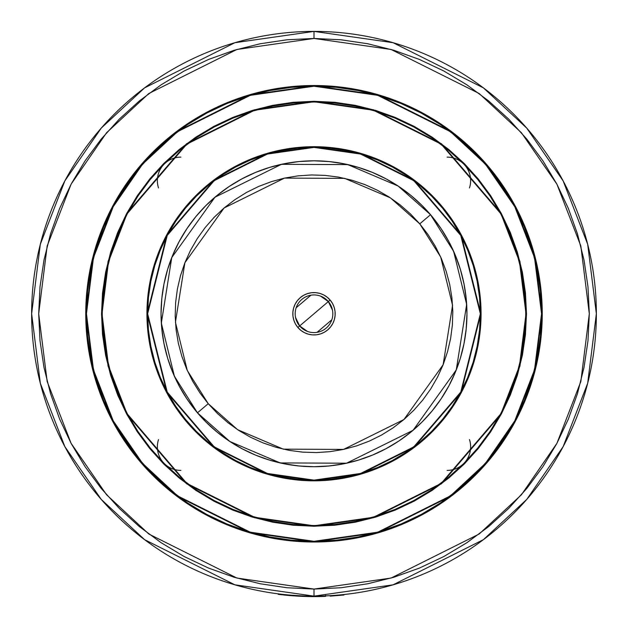 <?xml version="1.0" encoding="UTF-8"?>
<svg xmlns="http://www.w3.org/2000/svg" width="628" height="628" viewBox="0 0 628 628"><rect width="100%" height="100%" fill="white"/><g stroke="black" fill="none" stroke-linecap="round" stroke-linejoin="round"><path stroke-width="0.94" d="M469.477 439.576A23.534 23.534 0 0 1 447.105 470.403M158.523 187.953A23.534 23.534 0 0 1 180.895 157.126M314 480.122L267.418 473.473L214.187 446.853L167.213 392.053L147.643 313.764L167.213 235.476L214.187 180.676L267.418 154.056L314 147.407L314 146.936L267.285 153.609L213.905 180.299L166.797 235.257L147.172 313.764L166.797 392.272L213.905 447.23L267.285 473.92L314 480.593L314 480.122L314 480.593A166.828 166.828 0 0 1 147.172 313.764A166.828 166.828 0 0 1 314 146.936L297.648 147.737L281.454 150.139L265.573 154.119L250.156 159.63L235.359 166.632L221.315 175.047L208.166 184.805L196.03 195.795L185.04 207.931L175.283 221.08L166.867 235.123L159.865 249.92L154.355 265.338L150.375 281.218L147.972 297.413L147.172 313.764L147.972 330.116L150.375 346.311L154.355 362.191L159.865 377.609L166.867 392.406L175.283 406.449L185.04 419.598L196.03 431.734L208.166 442.724L221.315 452.482L235.359 460.897L250.156 467.899L265.573 473.41L281.454 477.39L297.648 479.792L314 480.593L330.352 479.792L346.546 477.39L362.427 473.41L377.844 467.899L392.641 460.897L406.685 452.482L419.834 442.724L431.97 431.734L442.96 419.598L452.717 406.449L461.133 392.406L468.135 377.609L473.645 362.191L477.625 346.311L480.028 330.116L480.828 313.764L480.028 297.413L477.625 281.218L473.645 265.338L468.135 249.92L461.133 235.123L452.717 221.08L442.96 207.931L431.97 195.795L419.834 184.805L406.685 175.047L392.641 166.632L377.844 159.63L362.427 154.119L346.546 150.139L330.352 147.737L314 146.936A166.828 166.828 0 0 1 480.828 313.764A166.828 166.828 0 0 1 314 480.593L360.715 473.92L414.095 447.23L461.203 392.272L480.828 313.764L461.203 235.257L414.095 180.299L360.715 153.609L314 146.936L314 147.407L360.582 154.056L413.813 180.676L460.787 235.476L480.357 313.764L460.787 392.053L413.813 446.853L360.582 473.473L314 480.122L297.696 479.321L281.548 476.927L265.707 472.963L250.337 467.46L235.579 460.481L221.574 452.089L208.465 442.363L196.368 431.397L185.401 419.3L175.675 406.19L167.284 392.186L160.305 377.428L154.802 362.058L150.838 346.216L148.444 330.069L147.643 313.764L148.444 297.46L150.838 281.313L154.802 265.471L160.305 250.101L167.284 235.343L175.675 221.339L185.401 208.229L196.368 196.132L208.465 185.166L221.574 175.44L235.579 167.048L250.337 160.069L265.707 154.567L281.548 150.602L297.696 148.208L314 147.407L330.304 148.208L346.452 150.602L362.293 154.567L377.664 160.069L392.421 167.048L406.426 175.44L419.535 185.166L431.632 196.132L442.599 208.229L452.325 221.339L460.716 235.343L467.695 250.101L473.198 265.471L477.162 281.313L479.557 297.46L480.357 313.764L479.557 330.069L477.162 346.216L473.198 362.058L467.695 377.428L460.716 392.186L452.325 406.19L442.599 419.3L431.632 431.397L419.535 442.363L406.426 452.089L392.421 460.481L377.664 467.46L362.293 472.963L346.452 476.927L330.304 479.321L314 480.122M422.087 186.375L406.818 174.851L392.751 166.428L377.93 159.418L362.497 153.891L346.593 149.911L330.375 147.502L314 146.701A167.064 167.064 0 0 1 481.064 313.764A167.064 167.064 0 0 1 314 480.828A167.064 167.064 0 0 0 419.983 442.905L432.135 431.899L443.14 419.747A167.064 167.064 0 0 0 443.14 207.782L432.135 195.63L419.983 184.624A167.064 167.064 0 0 0 314 146.701L297.625 147.502L281.407 149.911L265.503 153.891L250.07 159.418L235.249 166.428L221.182 174.851L208.017 184.624L195.865 195.63L184.86 207.782L175.086 220.946L166.663 235.013L159.653 249.834L154.127 265.267L150.147 281.171L147.737 297.389L146.936 313.764L147.737 330.14L150.147 346.358L154.127 362.262L159.653 377.695L166.663 392.516L175.086 406.583L184.86 419.747L195.865 431.899L208.017 442.905L221.182 452.678L235.249 461.101L250.07 468.111L265.503 473.638L281.407 477.618L297.625 480.028L314 480.828L330.375 480.028L346.593 477.618L362.497 473.638L377.93 468.111L392.751 461.101L406.818 452.678L419.983 442.905M214.132 500.508A211.777 211.777 0 0 0 314 525.542A211.777 211.777 0 0 1 102.223 313.764A211.777 211.777 0 0 1 314 101.995A211.777 211.777 0 0 0 214.132 127.021M196.462 137.603A211.777 211.777 0 0 0 137.838 196.226M127.256 213.897A211.777 211.777 0 0 0 127.256 413.632M137.838 431.303A211.777 211.777 0 0 0 196.462 489.926M293.197 102.78L314 101.76A212.005 212.005 0 0 1 526.005 313.764A212.005 212.005 0 0 1 314 525.777L254.638 517.291L186.799 483.372L126.934 413.53L108.518 365.951L101.995 313.764L108.518 261.578L126.934 213.999L186.799 144.157L254.638 110.238L314 101.76L314 101.289L254.505 109.782L186.516 143.781L126.518 213.771L108.055 261.46L101.524 313.764L108.055 366.069L126.518 413.758L186.516 483.748L254.505 517.747L314 526.24L314 525.777L314 526.24L334.826 525.22L355.456 522.158L375.677 517.095L395.31 510.069L414.166 501.152L432.048 490.437L448.792 478.01L464.249 464.014L478.246 448.557L490.672 431.813L501.387 413.93L510.305 395.075L517.331 375.442L522.394 355.22L525.455 334.591L526.476 313.764L525.455 292.938L522.394 272.309L517.331 252.087L510.305 232.454L501.387 213.606L490.672 195.716L478.246 178.972L464.249 163.516L448.792 149.519L432.048 137.092L414.166 126.377L395.31 117.46L375.677 110.434L355.456 105.371L334.826 102.309L314 101.289L293.174 102.309L272.544 105.371L252.323 110.434L232.69 117.46L213.834 126.377L195.952 137.092L179.208 149.519L163.751 163.516L149.754 178.972L137.328 195.716L126.613 213.606L117.695 232.454L110.669 252.087L105.606 272.309L102.545 292.938L101.524 313.764L102.545 334.591L105.606 355.22L110.669 375.442L117.695 395.075L126.613 413.93L137.328 431.813L149.754 448.557L163.751 464.014L179.208 478.01L195.952 490.437L213.834 501.152L232.69 510.069L252.323 517.095L272.544 522.158L293.174 525.22L314 526.24L373.495 517.747L441.484 483.748L501.482 413.758L519.945 366.069L526.476 313.764L519.945 261.46L501.482 213.771L441.484 143.781L373.495 109.782L314 101.289L314 101.76L373.362 110.238L441.201 144.157L501.065 213.999L519.482 261.578L526.005 313.764L519.482 365.951L501.065 413.53L441.201 483.372L373.362 517.291L314 525.777A212.005 212.005 0 0 1 101.995 313.764A212.005 212.005 0 0 1 314 101.76L334.779 102.78M314 541.305L250.289 532.199L177.473 495.798L142.564 463.378L113.228 420.839L93.462 369.774L86.46 313.764L93.462 257.755L113.228 206.691L142.564 164.151L177.473 131.731L250.289 95.33L314 86.224L314 85.753L250.156 94.875L177.198 131.354L142.211 163.837L112.812 206.463L93.007 257.637L85.989 313.764L93.007 369.892L112.812 421.066L142.211 463.692L177.198 496.175L250.156 532.654L314 541.776L314 541.305L314 541.776A228.011 228.011 0 0 1 85.989 313.764A228.011 228.011 0 0 1 314 85.753L291.651 86.852L269.514 90.134L247.809 95.574L226.747 103.11L206.518 112.679L187.325 124.179L169.356 137.508L152.777 152.541L137.744 169.12L124.415 187.089L112.914 206.282L103.345 226.512L95.809 247.573L90.369 269.279L87.088 291.416L85.989 313.764L87.088 336.113L90.369 358.25L95.809 379.956L103.345 401.017L112.914 421.247L124.415 440.44L137.744 458.409L152.777 474.996L169.356 490.021L187.325 503.35L206.518 514.85L226.747 524.419L247.809 531.955L269.514 537.395L291.651 540.677L314 541.776L336.349 540.677L358.486 537.395L380.191 531.955L401.253 524.419L421.482 514.85L440.675 503.35L458.644 490.021L475.223 474.996L490.256 458.409L503.585 440.44L515.086 421.247L524.655 401.017L532.191 379.956L537.631 358.25L540.912 336.113L542.011 313.764L540.912 291.416L537.631 269.279L532.191 247.573L524.655 226.512L515.086 206.282L503.585 187.089L490.256 169.12L475.223 152.541L458.644 137.508L440.675 124.179L421.482 112.679L401.253 103.11L380.191 95.574L358.486 90.134L336.349 86.852L314 85.753A228.011 228.011 0 0 1 542.011 313.764A228.011 228.011 0 0 1 314 541.776L377.844 532.654L450.802 496.175L485.789 463.692L515.188 421.066L534.993 369.892L542.011 313.764L534.993 257.637L515.188 206.463L485.789 163.837L450.802 131.354L377.844 94.875L314 85.753L314 86.224L377.711 95.33L450.527 131.731L485.436 164.151L514.772 206.691L534.538 257.755L541.54 313.764L534.538 369.774L514.772 420.839L485.436 463.378L450.527 495.798L377.711 532.199L314 541.305L291.698 540.206L269.608 536.932L247.95 531.508L226.928 523.98L206.738 514.434L187.584 502.957L169.654 489.652L153.106 474.658L138.113 458.11L124.807 440.181L113.33 421.027L103.785 400.837L96.257 379.814L90.832 358.156L87.559 336.066L86.46 313.764L87.559 291.463L90.832 269.373L96.257 247.715L103.785 226.692L113.33 206.502L124.807 187.348L138.113 169.419L153.106 152.871L169.654 137.877L187.584 124.572L206.738 113.095L226.928 103.549L247.95 96.021L269.608 90.597L291.698 87.323L314 86.224L336.302 87.323L358.392 90.597L380.05 96.021L401.072 103.549L421.262 113.095L440.416 124.572L458.346 137.877L474.894 152.871L489.887 169.419L503.193 187.348L514.67 206.502L524.215 226.692L531.743 247.715L537.168 269.373L540.441 291.463L541.54 313.764L540.441 336.066L537.168 358.156L531.743 379.814L524.215 400.837L514.67 421.027L503.193 440.181L489.887 458.11L474.894 474.658L458.346 489.652L440.416 502.957L421.262 514.434L401.072 523.98L380.05 531.508L358.392 536.932L336.302 540.206L314 541.305M314 85.518A228.247 228.247 0 0 1 542.247 313.764A228.247 228.247 0 0 1 314 542.011L336.373 540.912L358.525 537.623L380.254 532.183L401.347 524.639L421.592 515.062L440.809 503.546L458.793 490.201L475.396 475.16L490.437 458.558L503.782 440.573L515.298 421.357L524.875 401.111L532.418 380.019L537.858 358.29L541.148 336.137L542.247 313.764L541.148 291.392L537.858 269.239L532.418 247.511L524.875 226.418L515.298 206.172L503.782 186.956L490.437 168.971L475.396 152.369L458.793 137.328L440.809 123.983L421.592 112.467L401.347 102.898L380.254 95.346L358.525 89.906L336.373 86.617L314 85.518L291.627 86.617L269.475 89.906L247.746 95.346L226.653 102.898L206.408 112.467L187.191 123.983L169.207 137.328L152.604 152.369L137.563 168.971L124.218 186.956L112.702 206.172L103.125 226.418L95.582 247.511L90.142 269.239L86.852 291.392L85.753 313.764L86.852 336.137L90.142 358.29L95.582 380.019L103.125 401.111L112.702 421.357L124.218 440.573L137.563 458.558L152.604 475.16L169.207 490.201L187.191 503.546L206.408 515.062L226.653 524.639L247.746 532.183L269.475 537.623L291.627 540.912L314 542.011A228.247 228.247 0 0 1 85.753 313.764A228.247 228.247 0 0 1 314 85.518M314.071 542.011A228.247 228.247 0 0 0 336.286 540.92M336.451 540.904A228.247 228.247 0 0 0 440.723 503.601M440.895 503.483A228.247 228.247 0 0 0 503.719 440.66M503.837 440.487A228.247 228.247 0 0 0 541.14 336.223M541.155 336.051A228.247 228.247 0 0 0 542.247 313.835M542.247 313.694A228.247 228.247 0 0 0 541.155 291.478M541.14 291.314A228.247 228.247 0 0 0 503.837 187.042M503.719 186.877A228.247 228.247 0 0 0 440.895 124.046M440.723 123.928A228.247 228.247 0 0 0 336.451 86.625M336.286 86.609A228.247 228.247 0 0 0 314.071 85.518M314 589.072L236.913 578.058L148.82 534.012L106.579 494.785L71.082 443.321L47.163 381.534L38.693 313.764L47.163 245.995L71.082 184.208L106.579 132.744L148.82 93.517L236.913 49.471L314 38.457L314 31.4L234.935 42.696L144.581 87.873L101.257 128.104L64.857 180.888L40.325 244.261L31.636 313.764L40.325 383.268L64.857 446.641L101.257 499.433L144.581 539.656L234.935 584.833L314 596.129L314 589.072L314 596.129A282.365 282.365 0 0 1 31.636 313.764A282.365 282.365 0 0 1 314 31.4A282.365 282.365 0 0 1 596.365 313.764A282.365 282.365 0 0 1 314 596.129L393.065 584.833L483.419 539.656L526.743 499.433L563.143 446.641L587.675 383.268L596.365 313.764L587.675 244.261L563.143 180.888L526.743 128.104L483.419 87.873L393.065 42.696L314 31.4L314 38.457L391.087 49.471L479.18 93.517L521.421 132.744L556.918 184.208L580.837 245.995L589.307 313.764L580.837 381.534L556.918 443.321L521.421 494.785L479.18 534.012L391.087 578.058L314 589.072L287.012 587.745L260.29 583.781L234.079 577.218L208.645 568.112L184.224 556.565L161.051 542.67L139.345 526.578L119.328 508.437L101.187 488.419L85.094 466.714L71.2 443.541L59.652 419.119L50.546 393.685L43.984 367.474L40.019 340.753L38.693 313.764L40.019 286.776L43.984 260.055L50.546 233.851L59.652 208.41L71.2 183.988L85.094 160.815L101.187 139.11L119.328 119.092L139.345 100.951L161.051 84.858L184.224 70.964L208.645 59.417L234.079 50.311L260.29 43.748L287.012 39.784L314 38.457L340.988 39.784L367.71 43.748L393.921 50.311L419.355 59.417L443.776 70.964L466.949 84.858L488.655 100.951L508.672 119.092L526.814 139.11L542.906 160.815L556.8 183.988L568.348 208.41L577.454 233.851L584.016 260.055L587.981 286.776L589.307 313.764L587.981 340.753L584.016 367.474L577.454 393.685L568.348 419.119L556.8 443.541L542.906 466.714L526.814 488.419L508.672 508.437L488.655 526.578L466.949 542.67L443.776 556.565L419.355 568.112L393.921 577.218L367.71 583.781L340.988 587.745L314 589.072M350.134 593.805L343.869 594.543L349.019 593.947L343.869 594.543L343.924 595.014L330.147 596.137L330.116 595.666L325.555 595.894M344.128 594.52L347.48 594.135M313.929 85.518A228.247 228.247 0 0 0 291.714 86.609M291.549 86.625A228.247 228.247 0 0 0 187.277 123.928M187.105 124.046A228.247 228.247 0 0 0 124.281 186.877M124.163 187.042A228.247 228.247 0 0 0 86.86 291.314M86.845 291.478A228.247 228.247 0 0 0 85.753 313.694M85.753 313.835A228.247 228.247 0 0 0 86.845 336.051M86.86 336.223A228.247 228.247 0 0 0 124.163 440.487M124.281 440.66A228.247 228.247 0 0 0 187.105 503.483M187.277 503.601A228.247 228.247 0 0 0 291.549 540.904M291.714 540.92A228.247 228.247 0 0 0 313.929 542.011M380.254 95.346L401.347 102.898M524.875 226.418L532.418 247.511M532.418 380.019L524.875 401.111M401.347 524.639L380.254 532.183M247.746 532.183L226.653 524.639M103.125 401.111L95.582 380.019M95.582 247.511L103.125 226.418M226.653 102.898L247.746 95.346M477.884 179.27L490.358 196.101M524.984 334.543L521.939 355.126M448.494 477.649L431.789 490.044M334.803 524.749L314 525.777L293.221 524.749M150.116 448.259L137.642 431.428M103.016 292.986L106.061 272.403M179.506 149.88L196.211 137.485M355.315 521.468L375.473 516.42L355.315 521.468L334.755 524.521L314 525.542A211.777 211.777 0 0 0 413.868 500.508M519.427 365.221L521.703 355.079L516.656 375.238L509.653 394.808L500.767 413.593L490.083 431.42L477.704 448.109L463.747 463.511L448.345 477.468L431.656 489.848L413.828 500.532L395.043 509.418L375.473 516.42M521.703 272.45L516.656 252.291L521.703 272.45L524.757 293.009L525.777 313.764L524.757 334.52L521.703 355.079M365.457 108.338L355.315 106.061L375.473 111.109L395.043 118.111L413.828 126.997L431.656 137.681L448.345 150.061L463.747 164.018L477.704 179.42L490.083 196.109L500.767 213.936L509.653 232.721L516.656 252.291M272.685 106.061L252.527 111.109L272.685 106.061L293.245 103.008L314 101.995A211.777 211.777 0 0 1 525.777 313.764A211.777 211.777 0 0 1 314 525.542L293.245 524.521L272.685 521.468L252.527 516.42L232.957 509.418L214.172 500.532L196.344 489.848L179.655 477.468L164.253 463.511L150.296 448.109L137.917 431.42L127.233 413.593L118.347 394.808L111.344 375.238L106.297 355.079L111.344 375.238M108.573 262.308L106.297 272.45L111.344 252.291L118.347 232.721L127.233 213.936L137.917 196.109L150.296 179.42L164.253 164.018L179.655 150.061L196.344 137.681L214.172 126.997L232.957 118.111L252.527 111.109M262.543 519.191L272.685 521.468M431.538 489.926A211.777 211.777 0 0 0 490.162 431.303M500.744 413.632A211.777 211.777 0 0 0 500.744 213.897M490.162 196.226A211.777 211.777 0 0 0 431.538 137.603M413.868 127.021A211.777 211.777 0 0 0 314 101.995L334.755 103.008L355.315 106.061M106.297 355.079L103.243 334.52L102.223 313.764L103.243 293.009L106.297 272.45M441.39 421.851L452.914 406.583L461.337 392.516L468.347 377.695L473.873 362.262L477.853 346.358L480.263 330.14L481.064 313.764L480.263 297.389L477.853 281.171L473.873 265.267L468.347 249.834L461.337 235.013L452.914 220.946L443.14 207.782M205.913 441.154L208.017 442.905A167.064 167.064 0 0 0 314 480.828A167.064 167.064 0 0 1 146.936 313.764A167.064 167.064 0 0 1 314 146.701A167.064 167.064 0 0 0 208.017 184.624M186.61 205.678L184.86 207.782A167.064 167.064 0 0 0 184.86 419.747M432.135 195.63L433.901 197.428M461.337 235.013L468.347 249.834M432.135 431.899L430.337 433.665M392.751 461.101L377.93 468.111M195.865 431.899L194.099 430.109M166.663 392.516L159.653 377.695M195.865 195.63L197.663 193.864M235.249 166.428L250.07 159.418M314 466.714L328.994 465.976L343.838 463.77L358.4 460.128L372.53 455.072L386.102 448.651L398.976 440.935L411.026 431.993L422.149 421.914L432.229 410.791L441.17 398.741L448.887 385.867L455.308 372.294L460.363 358.164L464.006 343.602L466.212 328.758L466.949 313.764L466.212 298.771L464.006 283.927L460.363 269.365L455.308 255.235L448.887 241.662L441.17 228.788L432.229 216.739L422.149 205.615L411.026 195.536L398.976 186.595L386.102 178.878L372.53 172.457L358.4 167.401L343.838 163.759L328.994 161.553L314 160.815L299.007 161.553L284.162 163.759L269.6 167.401L255.47 172.457L241.898 178.878L229.024 186.595L216.974 195.536L205.851 205.615L195.771 216.739L186.83 228.788L179.113 241.662L172.692 255.235L167.637 269.365L163.994 283.927L161.788 298.771L161.051 313.764L161.788 328.758L163.994 343.602L167.637 358.164L172.692 372.294L179.113 385.867L186.83 398.741L195.771 410.791L205.851 421.914L216.974 431.993L229.024 440.935L241.898 448.651L255.47 455.072L269.6 460.128L284.162 463.77L299.007 465.976L314 466.714M180.895 470.403A23.534 23.534 0 0 1 158.523 439.576M447.105 157.126A23.534 23.534 0 0 1 469.477 187.953M314.652 596.6L311.881 596.592M280.857 594.653L279.083 594.433M298.457 596.176L295.631 596.003L298.457 596.176M303.921 596.419L299.556 596.231L303.921 596.419M299.328 596.223L290.529 595.627L299.328 596.223M299.109 596.207L290.827 595.65M289.806 595.564L290.426 595.619M320.468 596.529L316.952 596.584M321.976 596.49L325.304 596.372M302.829 596.38L312.885 596.6M301.597 596.325L298.559 596.176M293.378 595.846L288.699 595.47M321.018 596.514L321.669 596.498M323.224 596.451L324.024 596.419M325.1 596.38L324.645 596.396M324.346 596.412L322.619 596.467M322.25 596.482L321.198 596.506M319.173 596.553L315.264 596.6M315.138 596.6L313.066 596.6M312.351 596.592L310.813 596.584M309.643 596.569L307.461 596.522M304.588 596.443L299.101 596.207M308.968 596.553L310.695 596.584M310.342 596.576L309.706 596.569M309.259 596.561L303.01 596.388M289.798 595.564L283.448 594.944M281.815 594.763L281.187 594.692M280.936 594.661L278.18 594.324L278.965 594.426L279.02 593.955M301.73 596.333L300.898 596.294M311.527 596.592L308.615 596.545M309 596.553L314 596.6L313.694 596.129L313.694 596.6L278.965 594.426L291.235 595.682M300.176 596.262L303.183 596.396M289.437 595.532L283.361 594.936M324.684 596.396L314 596.6L324.684 596.396L324.668 595.925L324.684 596.396M313.694 596.6L303.222 596.396M296.298 596.043L278.965 594.426M330.116 595.666L330.147 596.137L343.924 595.014L343.869 594.543M320.57 296.126L328.342 301.573L299.658 325.956L295.529 317.415M296.165 307.751L310.931 295.191M307.43 331.403L299.658 325.956A18.824 18.824 0 0 1 301.809 299.423A18.824 18.824 0 0 1 328.342 301.573A18.824 18.824 0 0 0 301.809 299.423A18.824 18.824 0 0 0 299.658 325.956L297.868 327.478A21.179 21.179 0 0 1 300.286 297.633A21.179 21.179 0 0 1 330.132 300.051L328.342 301.573L330.132 300.051L327.149 297.162L323.656 294.917L319.793 293.394L315.711 292.656L311.559 292.726L307.5 293.606L303.693 295.262L300.286 297.633L297.397 300.616L295.152 304.109L293.629 307.971L292.891 312.053L292.962 316.206L293.841 320.264L295.498 324.072L297.868 327.478L300.851 330.367L304.344 332.612L308.207 334.135L312.289 334.873L316.441 334.803L320.5 333.923L324.307 332.267L327.714 329.896L330.603 326.913L332.848 323.42L334.371 319.558L335.109 315.476L335.038 311.323L334.159 307.265L332.502 303.457L330.132 300.051A21.179 21.179 0 0 1 327.714 329.896A21.179 21.179 0 0 1 297.868 327.478L299.658 325.956A18.824 18.824 0 0 0 326.191 328.106A18.824 18.824 0 0 0 328.342 301.573A18.824 18.824 0 0 1 326.191 328.106A18.824 18.824 0 0 1 299.658 325.956L328.342 301.573L332.471 310.122M196.619 411.819L197.467 412.832L208.229 403.686L187.277 370.473L175.432 322.235L184.883 262.747L224.078 207.994L284.437 178.117L344.67 178.368L390.365 197.828L419.771 223.843L440.723 257.056L452.568 305.294L443.117 364.782L403.922 419.535L343.563 449.413L283.33 449.161L237.635 429.701L208.229 403.686L197.467 412.832L229.872 441.492L280.214 462.93L346.57 463.205L413.067 430.298L456.25 369.971L466.659 304.431L453.604 251.294L430.533 214.698L419.771 223.843L430.533 214.698A152.949 152.949 0 0 1 413.067 430.298A152.949 152.949 0 0 1 197.467 412.832L201.564 417.447M431.381 215.71L426.436 210.082M421.2 204.673L415.728 199.555M409.998 194.696L404.047 190.135M397.862 185.857L391.495 181.9M384.925 178.258L378.182 174.937M371.305 171.962L370.104 171.483M370.033 171.452L364.264 169.317M357.136 167.024L355.856 166.656M355.731 166.616L349.867 165.086M342.535 163.5L341.287 163.272M341.177 163.249L335.132 162.283M327.667 161.427L326.403 161.317M326.293 161.31L320.186 160.941M312.673 160.823L311.402 160.839M311.292 160.839L305.177 161.074M297.688 161.686L296.369 161.836M296.071 161.875L290.246 162.676M282.859 164.018L281.603 164.285M281.525 164.301L275.551 165.729M268.337 167.794L261.224 170.212M254.246 172.975L247.408 176.076M240.728 179.506L234.236 183.266M227.925 187.34L221.833 191.713M215.946 196.383L210.317 201.329M204.909 206.565L199.79 212.036M194.931 217.767L190.37 223.725M186.092 229.903L182.136 236.269M178.493 242.84L175.173 249.583M172.198 256.459L171.719 257.661M171.664 257.794L169.544 263.501M167.26 270.629L166.93 271.775M166.891 271.908L165.321 277.898M163.735 285.23L163.508 286.478M163.484 286.588L162.519 292.632M161.663 300.098L161.553 301.361M161.545 301.471L161.176 307.579M161.058 315.091L161.074 316.237M161.074 316.473L161.31 322.588M161.922 330.077L162.911 337.519M164.253 344.905L164.52 346.161M164.567 346.35L165.965 352.214M168.029 359.428L170.447 366.54M173.21 373.519L176.311 380.356M179.741 387.036L183.494 393.528M187.576 399.84L191.94 405.931M206.8 422.856L212.272 427.974M218.002 432.833L223.953 437.394M230.138 441.672L236.505 445.629M243.075 449.271L249.818 452.592M256.695 455.567L257.896 456.046M257.967 456.077L263.736 458.22M270.864 460.505L272.144 460.874M272.269 460.913L278.133 462.444M285.465 464.029L286.713 464.257M286.823 464.28L292.868 465.246M300.333 466.102L301.597 466.212M301.707 466.219L307.814 466.588M315.327 466.706L316.598 466.69M316.708 466.69L322.823 466.455M330.312 465.843L331.631 465.693M331.929 465.654L337.754 464.853M345.141 463.511L346.397 463.244M346.475 463.229L352.449 461.8M359.663 459.735L366.776 457.317M373.754 454.554L380.592 451.454M387.272 448.023L393.764 444.271M400.075 440.189L406.167 435.824M412.054 431.146L417.683 426.2M423.091 420.964L428.21 415.493M433.069 409.762L437.63 403.812M441.908 397.626L445.864 391.26M449.507 384.689L452.827 377.954M455.802 371.07L456.281 369.868M456.336 369.735L458.456 364.028M460.74 356.9L461.07 355.754M461.109 355.621L462.679 349.631M464.265 342.299L464.492 341.051M464.516 340.941L465.481 334.897M466.337 327.431L466.447 326.168M466.455 326.058L466.824 319.95M466.942 312.438L466.926 311.292M466.926 311.056L466.69 304.941M466.078 297.452L465.089 290.01M463.747 282.624L463.48 281.368M463.433 281.179L462.035 275.315M459.971 268.101L457.553 260.989M454.79 254.01L451.689 247.173M448.259 240.493L444.506 234.001M440.424 227.689L436.06 221.598M197.467 412.832A152.949 152.949 0 0 1 214.933 197.231A152.949 152.949 0 0 1 430.533 214.698L398.128 186.037L347.786 164.599L281.43 164.324L214.933 197.231L171.75 257.566L161.341 323.098L174.396 376.235L197.467 412.832M208.229 403.686L199.924 392.885L192.718 381.322L186.681 369.107L181.869 356.359L178.328 343.202L176.099 329.763L175.188 316.174L175.62 302.555L177.386 289.045L180.472 275.771L184.836 262.865L190.449 250.454L197.247 238.648L205.175 227.564L214.148 217.312L224.078 207.994L234.88 199.688L246.443 192.482L258.658 186.445L271.406 181.633L284.562 178.093L298.002 175.864L311.59 174.953L325.21 175.393L338.72 177.151L351.994 180.236L364.899 184.601L377.31 190.213L389.117 197.011L400.201 204.94L410.453 213.912L419.771 223.843L428.076 234.644L435.283 246.207L441.319 258.422L446.131 271.17L449.672 284.327L451.901 297.766L452.812 311.355L452.38 324.974L450.614 338.484L447.529 351.759L443.164 364.664L437.551 377.075L430.753 388.881L422.825 399.965L413.852 410.217L403.922 419.535L393.12 427.841L381.557 435.047L369.343 441.084L356.594 445.896L343.438 449.436L329.998 451.665L316.41 452.576L302.79 452.144L289.28 450.378L276.006 447.293L263.101 442.928L250.69 437.316L238.883 430.518L227.799 422.589L217.547 413.616L208.229 403.686M331.835 319.785L317.069 332.338M325.571 596.365L325.54 595.423"/></g></svg>
